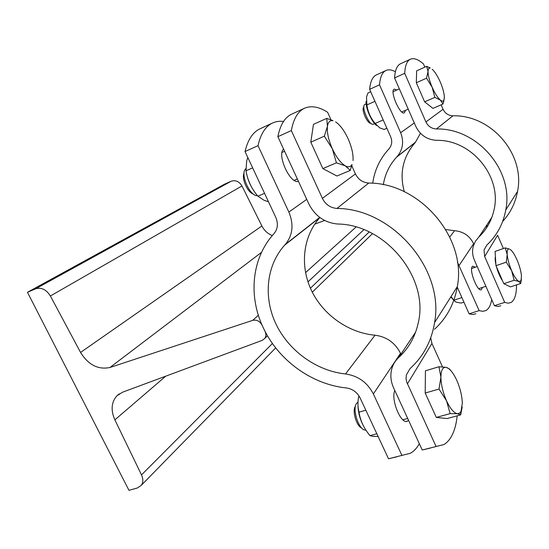 <?xml version="1.0" encoding="UTF-8"?>
<svg xmlns="http://www.w3.org/2000/svg" width="549" height="549" viewBox="0 0 549 549"><rect width="100%" height="100%" fill="white"/><g stroke="black" fill="none" stroke-linecap="round" stroke-linejoin="round"><path stroke-width="0.82" d="M324.637 220.478L314.742 224.143M27.45 292.288L128.974 490.339L137.422 487.958L141.285 485.337C143.255 482.434 143.323 478.954 141.505 474.899L114.878 419.861C110.644 410.227 111.317 402.211 116.896 395.815L122.502 392.219L262.271 340.346L264.838 338.362C266.121 336.359 266.21 334.108 265.105 331.603L261.907 324.919C259.643 321.048 256.575 319.532 252.705 320.362L109.992 367.473C98.209 369.957 88.403 364.948 80.559 352.437L50.398 295.993C46.294 289.543 41.374 287.141 35.644 288.801L27.45 292.288L224.733 184.08L231.156 181.252C235.596 179.852 239.199 181.417 241.965 185.96L261.88 225.982C264.241 230.539 267.72 233.737 272.318 235.576M397.126 456.727L388.52 458.772L360.089 397.901C357.118 392.206 352.513 388.884 346.268 387.937C311.64 384.403 278.549 360.254 263.506 328.261C248.031 296.474 251.538 258.051 273.992 233.668C277.773 229.05 278.377 223.628 275.797 217.411L245.032 151.551C247.853 139.734 252.842 132.151 260.006 128.795L272.496 123.031C265.503 126.304 260.679 133.846 258.023 145.663L245.032 151.551M258.023 145.663L288.863 212.058C293.983 224.493 292.782 235.301 285.267 244.477L284.636 245.17C266.19 265.682 263.239 297.496 276.072 324.239C288.966 350.983 316.567 370.932 345.541 373.965C358.12 375.811 367.391 382.481 373.368 393.962L400.523 353.281C395.115 342.754 386.62 336.729 375.036 335.206C348.382 332.845 323.08 314.858 311.413 290.4C299.795 265.936 302.794 236.633 319.902 217.528M401.23 354.832L400.935 354.187M283.538 121.466C279.544 120.958 275.859 121.48 272.496 123.031M298.416 181.287C290.483 184.78 276.559 154.681 283.613 149.163M388.52 458.772L410.275 453.302C413.871 451.333 416.89 448.135 419.326 443.695M373.368 393.962L401.861 455.299M408.538 420.28L407.578 421.056C401.367 425.461 390.469 399.411 394.834 390.538M247.832 157.542L246.666 160.905L246 170.801C247.626 180.319 251.586 188.781 257.886 196.185L264.227 200.378L268.475 201.737M257.886 196.185L264.556 193.351M254.256 191.347C250.495 186.077 247.97 180.271 246.666 173.937M246 170.801L252.657 167.864M358.929 395.822C357.577 401.154 357.605 406.603 359.025 412.155C360.295 420.692 363.966 428.522 370.026 435.645L372.538 436.304L378.117 436.496M370.026 435.645L376.84 433.772M364.248 427.348C360.281 420.479 358.195 413.123 357.969 405.265M359.025 412.155L365.826 410.192M365.915 430.093L365.346 430.1C358.902 430.313 351.923 408.984 356.569 403.371L357.989 402.108M355.416 406.267C351.957 410.487 356.404 426.161 361.592 427.911M257.076 195.691C249.822 195.904 240.393 174.857 245.279 169.277L245.753 168.728M244.058 173.196C241.292 178.274 247.537 192.493 253.137 193.907M430.334 448.087L422.229 450.002L393.647 387.965C390.813 381.672 390.154 375.427 391.67 369.237C392.892 364.605 395.266 360.652 398.8 357.399C408.717 348.279 415.188 336.818 418.214 323.011C429.393 278.288 385.727 224.445 337.759 224.019C324.713 222.819 315.071 216.107 308.833 203.892L277.863 136.68C280.258 124.863 284.821 117.376 291.56 114.226L304.496 108.249C297.935 111.323 293.55 118.762 291.327 130.58L277.863 136.68M422.229 450.002L443.942 444.546C451.175 440.051 455.595 430.471 457.193 415.813M291.327 130.58L322.387 198.347C325.53 204.516 330.381 207.879 336.956 208.448C392.659 208.641 444.752 269.552 434.582 322.586C431.48 341.258 423.306 356.582 410.069 368.571L406.301 375.097L406.068 378.844L406.685 382.029L436.05 446.406M330.958 119.682L327.609 112.264C318.845 106.705 311.139 105.367 304.496 108.249M434.499 329.283C446.749 318.043 454.352 303.823 457.317 286.633C466.959 237.813 419.882 182.769 368.736 183.057C362.704 182.597 358.271 179.557 355.443 173.944L351.868 166.031M319.847 162.01L313.651 148.415M322.846 168.584L336.413 162.82L332.303 148.697C336.386 157.35 340.723 163.08 345.328 165.873C348.368 167.472 350.578 167.026 351.971 164.535L350.262 170.437L336.935 176.003L322.846 168.584L310.803 142.164L313.465 124.349L326.737 118.364L332.962 120.739C329.942 120.176 328.103 122.036 327.444 126.332C326.84 132.419 328.46 139.871 332.303 148.697L324.335 136.179L327.444 126.332L326.737 118.364M310.803 142.164L324.335 136.179M350.262 170.437L345.328 165.873L336.413 162.82M353.028 160.548C353.432 154.475 351.813 147.269 348.176 138.918C344.347 130.662 340.16 124.987 335.604 121.885M442.501 366.876L431.933 343.454L430.718 337.841M433.092 410.357L427.376 397.812M425.255 387.759L425.338 379.791M462.203 406.919L460.693 414.859L447.126 418.558L436.318 417.425L425.201 393.043L425.434 370.801L438.953 366.746L446.165 367.35C442.789 366.904 441.039 370.191 440.909 377.218C441.08 384.732 442.961 392.597 446.536 400.818L439.001 389.056L440.909 377.218L438.953 366.746M450.146 413.623L446.536 400.818C450.262 408.71 453.893 413.013 457.413 413.72L450.146 413.623L436.318 417.425M425.201 393.043L439.001 389.056M460.693 414.859L457.413 413.72L459.451 413.273L461.009 411.448L462.34 403.11C462.038 395.726 460.186 388.136 456.789 380.34C453.275 372.764 449.755 368.441 446.234 367.363L449.597 369.079L450.626 370.369M372.702 183.27C374.548 170.176 379.942 158.743 388.898 148.964C391.876 145.458 392.48 141.45 390.723 136.934L369.628 89.329C370.369 81.506 372.606 76.709 376.339 74.932L385.94 70.498C382.303 72.228 380.169 76.997 379.524 84.82L369.628 89.329M404.332 191.745C399.253 173.271 402.911 156.842 415.298 142.459L420.465 133.297M473.904 244.367L473.629 243.735C469.724 235.844 463.37 231.5 454.572 230.697L445.795 229.571M395.383 71.761C391.718 69.744 388.568 69.318 385.94 70.498M379.524 84.82L400.646 132.7C404.133 141.704 402.939 149.692 397.057 156.664L396.563 157.192C389.399 165.057 384.986 174.239 383.319 184.738M405.478 110.328L404.387 112.813C400.125 115.633 389.385 90.647 394.223 89.116L396.81 89.974M475.956 313.747L472.785 314.522L469.107 313.843L479.147 310.61L482.749 311.324L485.838 310.576C488.795 308.957 490.751 305.278 491.705 299.555M469.107 313.843L457.248 287.079M457.42 262.12L479.147 310.61M482.42 287.436L481.349 289.68C477.719 292.349 469.031 270.671 472.167 266.739L472.723 266.196L475.276 267.205M370.699 91.745L367.954 92.994L366.519 97.091L366.917 104.928C367.857 111.921 370.602 118.097 375.152 123.45L379.757 127.883L384.128 129.461L386.88 128.267M375.152 123.45L383.195 119.936M376.49 125.467C371.501 121.693 365.497 107.851 366.08 101.414M366.917 104.928L374.946 101.325M453.803 300.344L456.109 302.128L461.146 303.082L463.932 302.17M453.838 300.241L461.894 297.579M453.694 300.186L450.825 296.899M451.031 296.577L453.762 300.269M375.2 123.552L372.943 124.362C368.853 124.609 361.558 107.81 364.433 104.735L366.142 103.754M363.891 106.403L363.637 107.199C361.276 109.738 367.24 123.477 370.616 123.292L371.241 123.58M500.846 305.766L497.881 306.466L494.395 305.697L474.398 260.089C472.428 255.47 472.071 250.818 473.32 246.124L475.448 241.217L478.838 237.031C486.339 229.887 491.321 221.165 493.777 210.864C502.706 177.505 472.037 139.57 436.661 140.324C427.033 139.755 420.06 135.068 415.737 126.27L394.559 77.965C395.047 70.155 397.037 65.42 400.516 63.766L410.357 59.223C406.987 60.822 405.1 65.53 404.709 73.333L394.559 77.965M494.395 305.697L504.696 302.389L508.093 303.192L510.968 302.52C514.681 300.282 516.527 294.408 516.52 284.897M404.709 73.333L425.921 121.926C428.096 126.352 431.603 128.699 436.441 128.967C477.465 127.965 513.981 170.67 505.759 210.034C503.193 223.896 496.914 235.542 486.936 244.964L484.033 249.98L484.671 256.513L504.696 302.389M424.837 67.143L423.43 63.883C418.153 59.313 413.795 57.755 410.357 59.223M502.678 221.405C510.446 212.943 515.401 202.938 517.542 191.395C525.366 154.441 491.389 114.707 452.911 115.812C448.368 115.585 445.088 113.403 443.077 109.265L441.156 104.838M428.048 104.53L426.799 103.541M423.663 99.609L417.185 84.738M416.389 80.545L416.485 76.839M444.347 98.271L443.009 104.035L432.941 108.386L424.631 101.833L416.327 82.769L416.636 70.869L426.683 66.299L430.251 68.097C428.838 67.822 428.096 68.975 428.035 71.555C428.103 75.632 429.469 80.833 432.132 87.161L426.532 78.191L428.035 71.555L426.683 66.299M434.842 97.372L432.132 87.161C434.918 93.405 437.67 97.722 440.394 100.117L434.842 97.372L424.631 101.833M416.327 82.769L426.532 78.191M443.009 104.035L440.394 100.117C442.034 101.428 443.194 101.483 443.873 100.275L444.367 97.365C444.223 93.289 442.871 88.204 440.305 82.117C437.642 76.091 434.952 71.802 432.235 69.27M503.378 248.539L497.6 235.198L484.671 256.513M491.89 217.232L487.478 224.033M486.99 225.515L486.469 227.959M502.568 280.862C500.064 277.087 498.025 272.407 496.454 266.821M495.898 264.515C495.157 260.995 494.992 258.339 495.404 256.555M521.406 279.516L520.665 283.531L510.488 286.873L503.804 283.696L495.967 265.702L495.088 251.428L505.245 247.887L509.252 248.999C507.647 248.772 506.967 250.598 507.201 254.482C507.647 259.32 509.129 264.742 511.661 270.753L506.281 262.182L507.201 254.482L505.245 247.887M514.125 280.285L511.661 270.753C514.269 276.607 516.671 280.168 518.867 281.445L514.125 280.285L503.804 283.696M495.967 265.702L506.281 262.182M520.665 283.531L518.867 281.445L521.008 280.807L521.468 275.852C520.967 271.055 519.498 265.764 517.062 259.972C514.557 254.304 512.203 250.749 510 249.301M109.992 367.473L261.557 252.32M252.705 320.362L258.366 315.25M305.546 272.633L356.04 227.025M80.559 352.437L261.88 225.982M50.398 295.993L241.965 185.96M35.644 288.801L231.156 181.252M141.505 474.899L272.434 343.489M114.878 419.861L165.743 376.168M310.418 288.225L369.182 231.966M307.982 281.884L363.877 229.674M306.747 199.369L288.863 212.058M375.036 335.206L345.541 373.965M285.089 244.676L319.765 217.431M355.443 173.944L322.387 198.347M407.399 383.888L431.933 343.454M336.956 208.448L368.736 183.057M398.8 357.399L415.668 332.035M414.303 123.003L400.646 132.7M459.19 265.373L473.629 243.735M454.572 230.697L449.755 237.024M396.913 156.815L415.634 142.102M443.077 109.265L425.921 121.926M436.441 128.967L452.911 115.812M478.838 237.031L491.746 217.617M141.285 485.337L275.694 347.881M116.896 395.815L119.311 393.832M264.838 338.362L267.487 335.789M312.292 292.192L372.49 233.62M284.636 245.17L319.847 217.493M319.731 217.404L285.267 244.477M407.578 421.056L406.425 421.378M395.136 391.197L394.539 391.375M407.694 418.448L402.856 419.793M284.588 151.284L282.056 152.409M297.359 178.995L294.182 180.347M332.962 120.739L332.419 120.258M351.971 164.535L351.93 165.825M434.582 322.586L457.317 286.633M461.009 411.448L460.577 414.749M399.329 88.842L393.118 91.635M408.223 109.134L401.779 111.948M396.563 157.192L415.298 142.459M415.765 141.965L397.057 156.664M477.225 266.533L471.653 268.447M485.886 286.283L478.769 288.65M430.251 68.097L429.49 67.479M443.873 100.275L443.757 101.675M505.759 210.034L517.542 191.395M521.008 280.807L520.63 283.408"/></g></svg>

